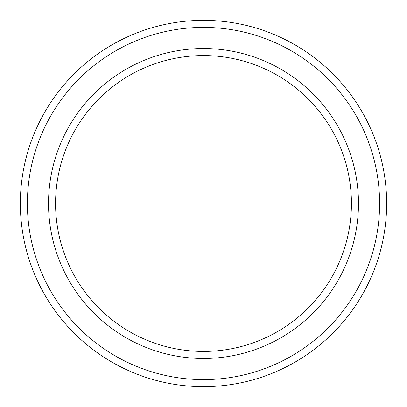 <?xml version="1.0" encoding="UTF-8"?>
<svg xmlns="http://www.w3.org/2000/svg" width="407" height="407" viewBox="0 0 407 407"><rect width="100%" height="100%" fill="white"/><g stroke="black" fill="none" stroke-linecap="round" stroke-linejoin="round"><path stroke-width="0.61" d="M351.429 203.5A147.929 147.929 0 0 0 203.5 55.571A147.929 147.929 0 0 0 55.571 203.5A147.929 147.929 0 0 0 203.5 351.429A147.929 147.929 0 0 0 351.429 203.5M48.525 203.5A154.975 154.975 0 0 1 203.5 48.525A154.975 154.975 0 0 1 358.475 203.5A154.975 154.975 0 0 1 203.5 358.475A154.975 154.975 0 0 1 48.525 203.5M379.604 203.5A176.104 176.104 0 0 0 203.5 27.396A176.104 176.104 0 0 0 27.396 203.5A176.104 176.104 0 0 0 203.5 379.604A176.104 176.104 0 0 0 379.604 203.5M20.35 203.5A183.15 183.15 0 0 1 203.5 20.35A183.15 183.15 0 0 1 386.65 203.5A183.15 183.15 0 0 1 203.5 386.65A183.15 183.15 0 0 1 20.35 203.5"/></g></svg>
